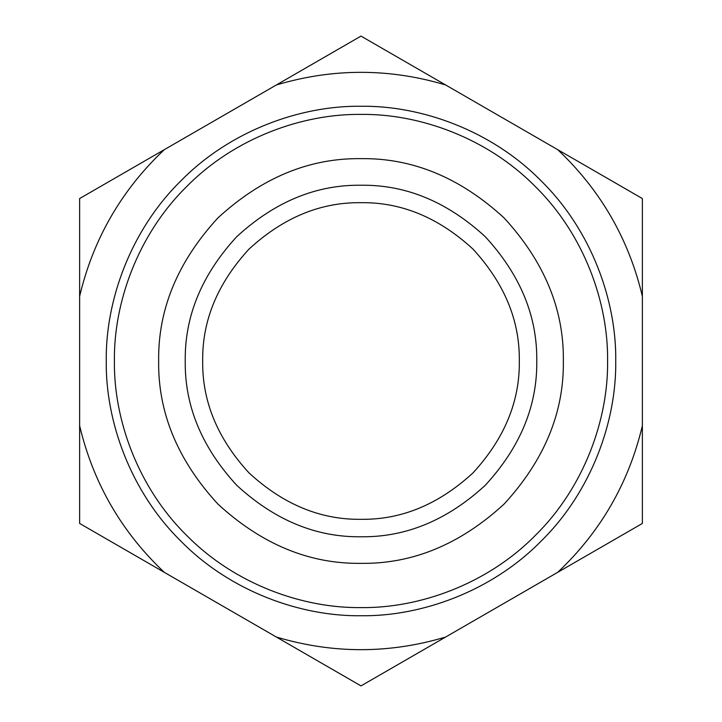 <?xml version="1.0" encoding="UTF-8"?>
<svg xmlns="http://www.w3.org/2000/svg" width="722" height="722" viewBox="0 0 722 722"><rect width="100%" height="100%" fill="white"/><g stroke="black" fill="none" stroke-linecap="round" stroke-linejoin="round"><path stroke-width="1.08" d="M563.35 361C564.044 412.641 544.289 460.338 504.082 504.082C460.338 544.289 412.641 564.044 361 563.35C309.359 564.044 261.662 544.289 217.918 504.082C177.711 460.338 157.956 412.641 158.65 361C157.956 309.359 177.711 261.662 217.918 217.918C261.662 177.711 309.359 157.956 361 158.65C412.641 157.956 460.338 177.711 504.082 217.918C544.289 261.662 564.044 309.359 563.35 361M607.59 361C608.384 418.823 584.414 487.169 535.372 535.372C487.169 584.414 418.823 608.384 361 607.59C303.177 608.384 234.83 584.414 186.628 535.372C137.586 487.169 113.616 418.823 114.41 361C113.616 303.177 137.586 234.83 186.628 186.628C234.83 137.586 303.177 113.616 361 114.41C418.823 113.616 487.169 137.586 535.372 186.628C584.414 234.83 608.384 303.177 607.59 361M361 202.683C320.595 202.142 283.277 217.593 249.054 249.054C217.593 283.277 202.142 320.595 202.683 361C202.142 401.405 217.593 438.723 249.054 472.946C283.277 504.407 320.595 519.858 361 519.317C401.405 519.858 438.723 504.407 472.946 472.946C504.407 438.723 519.858 401.405 519.317 361C519.858 320.595 504.407 283.277 472.946 249.054C438.723 217.593 401.405 202.142 361 202.683C320.595 202.142 283.277 217.593 249.054 249.054C217.593 283.277 202.142 320.595 202.683 361C202.142 401.405 217.593 438.723 249.054 472.946C283.277 504.407 320.595 519.858 361 519.317C401.405 519.858 438.723 504.407 472.946 472.946C504.407 438.723 519.858 401.405 519.317 361C519.858 320.595 504.407 283.277 472.946 249.054C438.723 217.593 401.405 202.142 361 202.683M185.238 361C184.633 316.146 201.79 274.712 236.717 236.717C274.712 201.79 316.146 184.633 361 185.238C405.854 184.633 447.288 201.79 485.283 236.717C520.21 274.712 537.367 316.146 536.762 361C537.367 405.854 520.21 447.288 485.283 485.283C447.288 520.21 405.854 537.367 361 536.762C316.146 537.367 274.712 520.21 236.717 485.283C201.79 447.288 184.633 405.854 185.238 361M642.372 425.691C628.763 483 600.542 531.879 557.709 572.329L361 685.9L164.291 572.329C121.458 531.888 93.237 483.009 79.628 425.691L79.628 296.309C93.237 238.991 121.458 190.112 164.291 149.671L276.336 84.979C332.779 68.112 389.221 68.112 445.664 84.979L557.709 149.671C600.542 190.112 628.763 238.991 642.372 296.309L642.372 523.45L501.682 604.675M106.26 361C105.439 301.264 130.204 230.661 180.87 180.87C230.661 130.204 301.264 105.439 361 106.26C420.736 105.439 491.339 130.204 541.13 180.87C591.796 230.661 616.561 301.264 615.74 361C616.561 301.264 591.796 230.661 541.13 180.87C491.339 130.204 420.736 105.439 361 106.26C301.264 105.439 230.661 130.204 180.87 180.87C130.204 230.661 105.439 301.264 106.26 361C105.439 420.736 130.204 491.339 180.87 541.13C230.661 591.796 301.264 616.561 361 615.74C420.736 616.561 491.339 591.796 541.13 541.13C591.796 491.339 616.561 420.736 615.74 361C616.561 420.736 591.796 491.339 541.13 541.13C491.339 591.796 420.736 616.561 361 615.74C301.264 616.561 230.661 591.796 180.87 541.13C130.204 491.339 105.439 420.736 106.26 361M164.291 572.329L79.628 523.45L79.628 421.016M276.336 84.979L361 36.1L445.664 84.979M79.628 296.309L79.628 198.55L164.291 149.671M557.709 149.671L642.372 198.55L642.372 300.948M445.664 637.021C389.221 653.888 332.779 653.888 276.336 637.021L220.318 604.675"/></g></svg>
